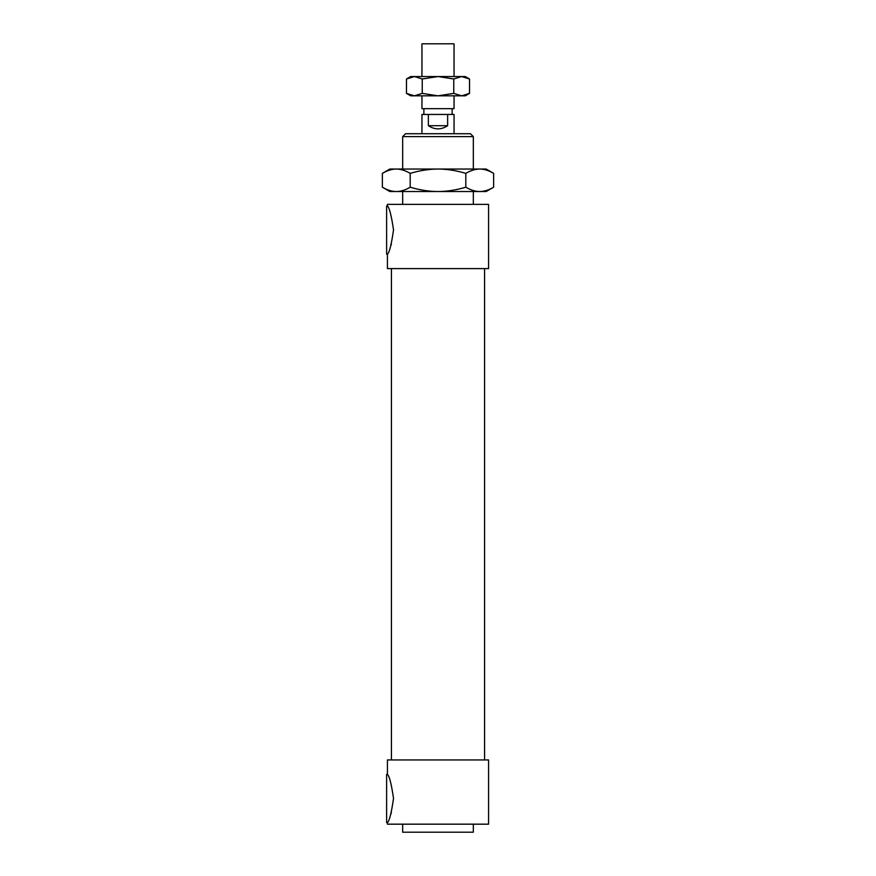 <?xml version="1.0" encoding="UTF-8"?>
<svg xmlns="http://www.w3.org/2000/svg" width="876" height="876" viewBox="0 0 876 876"><rect width="100%" height="100%" fill="white"/><g stroke="black" fill="none" stroke-linecap="round" stroke-linejoin="round"><path stroke-width="1.31" d="M402.675 136.612L473.325 136.612L470.434 133.721L405.566 133.721L402.675 136.612L402.675 169.046M402.675 204.371L402.675 191.526M387.422 254.149L386.623 254.149L386.623 205.98L387.422 205.98C389.327 207.382 391.364 215.354 393.521 229.895C391.419 244.612 389.382 252.693 387.422 254.149L387.422 268.603L488.578 268.603L488.578 204.371L387.422 204.371L387.422 205.98M390.816 245.806L391.386 244.032M387.422 822.564L386.623 822.564L386.623 774.395L387.422 774.395C389.327 775.797 391.364 783.768 393.521 798.321C391.419 813.027 389.382 821.119 387.422 822.564L387.422 824.174L488.578 824.174L488.578 759.941L387.422 759.941L387.422 774.395M390.816 814.22L391.386 812.446M402.675 824.174L402.675 832.2L473.325 832.2L473.325 824.174M391.43 759.941L391.43 268.603M447.636 125.695C441.208 129.933 434.792 129.933 428.364 125.695L428.364 114.449L447.636 114.449L447.636 125.695L428.364 125.695M421.947 133.721L421.947 114.449L428.364 114.449M447.636 114.449L454.053 114.449L454.053 133.721M423.875 114.449L423.875 108.668M421.947 95.823L421.947 108.668L454.053 108.668L454.053 95.823M421.947 76.551L421.947 43.8L454.053 43.8L454.053 76.551M493.626 187.223L486.169 191.526L479.72 191.526C484.067 191.537 488.699 190.103 493.626 187.223L493.626 173.349C488.699 170.47 484.067 169.035 479.72 169.046L486.169 169.046L493.626 173.349M396.28 191.526L389.831 191.526L382.374 187.223C387.301 190.103 391.933 191.537 396.28 191.526C400.628 191.537 405.27 190.103 410.187 187.223C420.031 190.103 429.306 191.537 438 191.526L396.28 191.526M438 191.526C446.694 191.537 455.969 190.103 465.813 187.223C470.73 190.103 475.372 191.537 479.72 191.526L438 191.526M465.813 173.349C455.969 170.47 446.694 169.035 438 169.046L479.72 169.046C475.372 169.035 470.73 170.47 465.813 173.349L465.813 187.223M438 169.046C429.306 169.035 420.031 170.47 410.187 173.349C405.27 170.47 400.628 169.035 396.28 169.046L438 169.046M382.374 173.349L389.831 169.046L396.28 169.046C391.933 169.035 387.301 170.47 382.374 173.349L382.374 187.223M410.187 187.223L410.187 173.349M469.525 93.382L465.298 95.823L410.702 95.823L406.475 93.382L414.359 95.823L422.243 93.382L438 95.823L453.757 93.382L461.641 95.823L469.525 93.382L469.525 78.993L461.641 76.551L465.298 76.551L469.525 78.993M453.757 78.993L438 76.551L461.641 76.551L453.757 78.993L453.757 93.382M438 76.551L422.243 78.993L414.359 76.551L438 76.551M406.475 78.993L410.702 76.551L414.359 76.551L406.475 78.993L406.475 93.382M422.243 93.382L422.243 78.993M473.325 204.371L473.325 191.526M473.325 169.046L473.325 136.612M484.57 759.941L484.57 268.603M452.125 114.449L452.125 108.668"/></g></svg>
